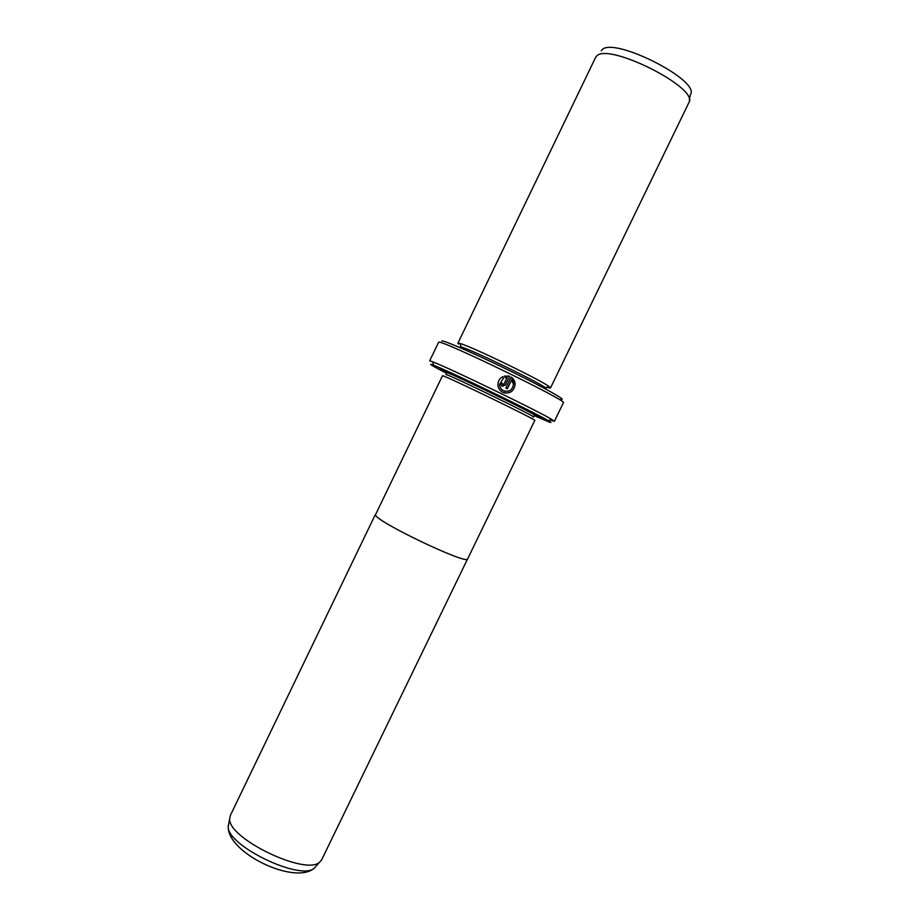 <?xml version="1.0" encoding="UTF-8"?>
<svg xmlns="http://www.w3.org/2000/svg" width="919" height="919" viewBox="0 0 919 919"><rect width="100%" height="100%" fill="white"/><g stroke="black" fill="none" stroke-linecap="round" stroke-linejoin="round"><path stroke-width="1.38" d="M375.377 514.468L230.29 815.567L229.681 818.783C227.636 838.243 305.567 875.922 319.548 862.229L321.696 859.747L467.541 559.016M534.789 420.442C538.523 420.833 445.772 375.871 442.498 375.71L375.446 514.858C375.607 521.464 468.253 565.679 467.645 558.878L534.789 420.442M504.853 391.264L503.474 390.759C500.947 389.392 499.66 387.244 499.58 384.349L503.451 378.237L499.66 384.36C499.729 387.267 501.027 389.403 503.555 390.782C509.092 392.298 512.377 390.173 513.434 384.418L511.711 379.823L507.38 388.771L505.841 388.025L511.136 377.066C513.71 378.8 515.042 381.236 515.134 384.36C513.836 391.574 509.723 394.24 502.796 392.356C499.626 390.621 497.995 387.944 497.914 384.291C498.132 380.776 499.821 378.203 502.957 376.595L503.532 378.249M504.267 392.907C510.55 393.596 514.135 390.736 515.042 384.337L511.515 377.364M502.877 384.613L502.245 383.372L502.727 384.556L503.888 384.153L507.081 377.548L505.174 377.675L504.6 376.02L509.597 376.308L505.439 384.912L501.969 386.129L500.499 383.717L500.763 382.626L502.325 383.395M502.486 386.313L505.358 384.889L509.597 376.308M447.312 371.644L445.956 374.527C449.253 374.642 537.121 417.249 533.56 416.996L532.802 416.847M446.496 372.804L440.144 368.818L442.464 369.622C454.733 374.171 528.195 409.69 539.384 416.479C541.854 417.915 542.29 418.375 540.705 417.846L534.387 415.296M458.57 344.062L457.892 343.212L460.063 343.499C470.953 346.245 540.004 379.627 548.919 386.451L550.492 387.979L688.768 102.859M595.455 57.748L596.42 56.358C606.942 41.527 699.853 88.201 688.848 102.698M458.868 347.129L461.166 346.968C471.55 349.702 536.926 381.305 545.518 387.749L546.816 389.656M534.215 415.652L549.723 422.246C551.722 422.912 551.228 422.384 548.252 420.649C535.099 412.665 448.104 370.61 433.688 365.268L430.885 364.303C429.518 364.188 434.664 367.141 446.324 373.16M429.69 360.834L432.596 361.799C447.507 367.186 538.155 411.011 551.641 419.351L554.375 421.293L563.393 402.729C569.585 401.81 442.613 340.122 438.685 342.155L429.69 360.834M441.763 341.087L442.119 340.96C445.164 340.696 478.374 355.297 512.032 371.85C545.76 388.415 568.057 401.063 560.877 399.271M553.089 421.051L550.102 419.937M549.585 388.013L546.897 387.232M505.163 377.652L507.081 377.548M509.517 376.296L508.115 375.917M502.245 383.372L500.752 382.649M503.451 378.237L502.9 376.618M507.311 388.737L511.711 379.823M228.337 824.975L228.257 826.445C226.269 845.388 300.823 881.424 314.424 868.099L316.492 865.732M446.565 372.654L446.852 372.666C450.184 372.689 538.063 415.319 534.456 415.147L534.789 413.941M689.273 100.263L690.33 94.806C701.611 80.78 612.192 35.611 601.738 50.154L601.233 50.74M229.681 818.783L228.257 826.445C226.878 852.66 294.735 885.468 314.424 868.099L319.548 862.229M533.56 416.996L534.456 415.147M545.518 387.749L548.919 386.451M461.166 346.968L460.063 343.499M548.252 420.649L551.641 419.351M433.688 365.268L432.596 361.799M457.892 343.212L595.523 57.587"/></g></svg>
